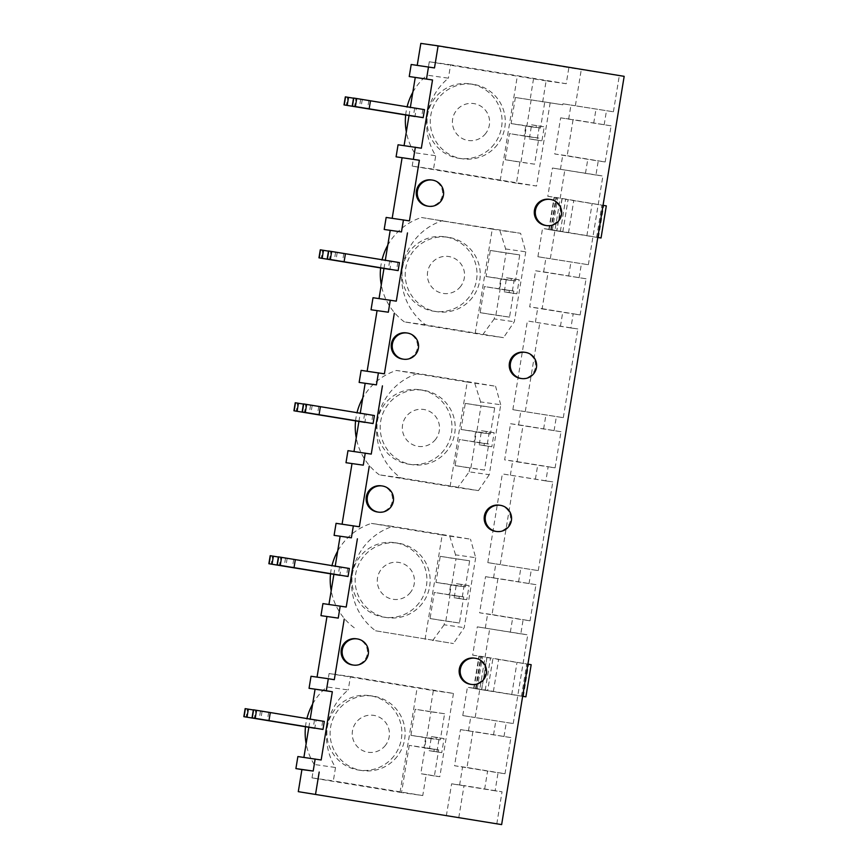 <?xml version="1.0" encoding="UTF-8"?>
<svg xmlns="http://www.w3.org/2000/svg" width="868" height="868" viewBox="0 0 868 868"><rect width="100%" height="100%" fill="white"/><g stroke="black" fill="none" stroke-linecap="round" stroke-linejoin="round"><path stroke-width="0.65" stroke-dasharray="4.34 3.25" d="M411.204 64.492L417.226 65.35M434.488 67.932L417.204 65.48M398.065 144.782L404.087 145.629M421.349 148.211L404.065 145.759M409.012 115.563L410.358 107.317M409.446 220.873L392.184 218.291M386.162 217.434L392.162 218.421M396.296 301.153L379.034 298.581M383.96 268.505L385.316 260.259M373.012 297.724L379.012 298.711M384.405 373.815L367.142 371.233M361.121 370.376L367.121 371.363M371.254 454.094L353.992 451.523M358.918 421.447L360.263 413.211M347.97 450.666L353.97 451.653M359.352 526.757L342.09 524.174M336.068 523.328L342.068 524.305M346.213 607.036L328.95 604.464M333.876 574.388L335.222 566.153M322.929 603.607L328.929 604.595M334.31 679.698L317.048 677.116M311.026 676.27L317.026 677.246M321.16 759.988L303.898 757.406M308.824 727.33L310.18 719.095M297.876 756.549L303.876 757.536M458.781 817.689L464.033 785.573L502.051 791.8L495.107 790.813L498.058 772.748L454.55 765.739L460.474 729.619L472.908 731.377L466.995 767.507L454.55 765.739M446.336 815.92L451.599 783.804L464.033 785.573M495.107 790.813L451.599 783.804M459.595 785.117L462.557 767.052M460.474 729.619L510.926 737.605L505.002 773.735L466.995 767.507M505.002 773.735L498.058 772.748M510.926 737.605L472.908 731.377M468.47 730.932L470.771 716.881L462.774 715.568L513.227 723.554L470.771 716.881M522.634 696.342L473.668 688.422L487.675 690.635L492.926 658.519L472.669 655.156L477.302 626.848L527.755 634.844L520.811 633.857L523.111 619.806L479.603 612.797L485.516 576.678L497.95 578.435L492.037 614.566L479.603 612.797M475.208 717.326L489.736 628.616M462.774 715.568L467.407 687.261L476.152 688.508L481.414 656.392L527.907 664.139M472.669 655.156L481.414 656.392M476.152 688.508L521.505 696.06L526.767 663.955M487.675 690.635L467.407 687.261M522.655 696.255L521.505 696.06M481.61 689.593L486.872 657.477M525.813 696.798L531.173 664.704M531.075 664.693L492.926 658.519M520.811 633.857L477.302 626.848M485.299 628.161L487.599 614.11M485.516 576.678L535.968 584.663L530.055 620.794L492.037 614.566M530.055 620.794L523.111 619.806M535.968 584.663L497.95 578.435M493.523 577.98L495.823 563.929L487.816 562.627L538.269 570.612L495.823 563.929M545.853 480.915L502.344 473.906L552.797 481.903L545.853 480.915L548.153 466.865L504.644 459.856L510.558 423.725L523.003 425.494L517.089 461.624L504.644 459.856M510.351 475.219L512.652 461.168M510.558 423.725L561.01 431.721L555.097 467.852L517.089 461.624M555.097 467.852L548.153 466.865M561.01 431.721L523.003 425.494M518.565 425.038L520.865 410.987L512.858 409.674L563.31 417.671L520.865 410.987M570.894 327.974L527.386 320.965L577.838 328.961L570.894 327.974L573.195 313.923L529.686 306.914L535.61 270.783L548.044 272.552L542.131 308.672L529.686 306.914M535.393 322.278L537.693 308.227M535.61 270.783L586.063 278.78L580.139 314.91L542.131 308.672M580.139 314.91L573.195 313.923M586.063 278.78L548.044 272.552M543.607 272.096L545.907 258.046L537.91 256.733L588.363 264.729L545.907 258.046M597.77 237.506L548.804 229.597L562.811 231.799L556.746 230.769L562.008 198.653L547.806 196.32L552.439 168.023L602.891 176.009L595.947 175.032L598.247 160.981L554.739 153.972L560.652 117.842L573.086 119.6L567.173 155.73L554.739 153.972M550.345 258.501L564.873 169.781M537.91 256.733L542.543 228.436L551.288 229.673L556.551 197.557L603.043 205.315M547.806 196.32L556.551 197.557M551.288 229.673L596.641 237.235L601.904 205.119M556.746 230.769L542.543 228.436M597.792 237.431L596.641 237.235M562.811 231.799L568.063 199.683L562.008 198.653M600.949 237.973L606.309 205.868M606.211 205.857L568.063 199.683M595.947 175.032L552.439 168.023M560.435 169.336L562.735 155.285M560.652 117.842L611.105 125.838L605.191 161.958L567.173 155.73M605.191 161.958L598.247 160.981M611.105 125.838L573.086 119.6M568.659 119.155L570.96 105.104L562.952 103.791L613.405 111.788L570.96 105.104M515.375 97.498L511.1 123.592L526.442 126.066L524.804 136.102L529.61 136.894L529.274 138.891L537.075 140.171L539.375 126.12L531.574 124.851L531.249 126.858L540.504 128.052L544.779 101.968L515.375 97.498L562.789 104.8L562.952 103.791M542.674 101.947L546.124 80.876L566.24 83.719L568.865 67.661L624.168 76.341M575.397 105.56L581.31 69.429M544.779 101.968L562.789 104.8M550.182 102.728L536.543 186.023L433.512 169.141L435.714 155.719A59.393 59.198 -81.9 0 1 448.409 78.185L427.089 75.169L429.28 61.747L450.601 64.764L448.409 78.185M531.292 126.75L529.654 136.786L538.854 138.088L534.579 164.182L519.889 162.099L516.438 183.181L536.543 186.023M516.438 183.181L412.191 166.124L433.512 169.141M412.191 166.124L414.383 152.703L435.714 155.719M414.383 152.703A59.393 59.198 -81.9 0 1 406.332 131.925M405.671 115.01A59.393 59.198 -81.9 0 1 407.114 106.786M412.821 92.279A59.393 59.198 -81.9 0 1 427.089 75.169M546.124 80.876L429.28 61.747M566.24 83.719L450.601 64.764M420.828 43.4L568.865 67.661M519.726 254.91L490.322 250.44L486.047 276.534L501.4 279.008L499.762 289.044L504.558 289.836L504.232 291.843L512.033 293.113L514.333 279.073L506.532 277.793L506.207 279.8L515.451 281.004L519.726 254.91L505.024 252.827L505.664 248.964L499.827 230.346L520.594 233.286L421.457 217.51A59.393 59.198 -81.9 0 0 387.779 245.232M505.664 248.964L525.769 251.818L520.594 233.286M506.25 279.691L504.601 289.728L509.407 290.52L509.082 292.527L516.883 293.807L519.183 279.756L511.382 278.476L511.046 280.483M525.769 251.818L514.323 321.757L503.494 337.663L425.689 324.903A59.393 59.198 -81.9 0 1 442.788 220.537M504.601 289.728L513.813 291.04L509.538 317.124L494.836 315.051L494.207 318.903L514.323 321.757M494.207 318.903L482.738 334.722L503.494 337.663M425.689 324.903L404.369 321.887L482.738 334.722M404.369 321.887A59.393 59.198 -81.9 0 1 381.28 284.867M380.618 267.962A59.393 59.198 -81.9 0 1 382.061 259.727M475.176 333.486L492.264 229.119L421.457 217.51M492.264 229.119L499.827 230.346M494.684 407.851L465.281 403.381L461.006 429.476L476.358 431.949L474.709 441.986L479.516 442.778L479.19 444.785L486.991 446.065L489.292 432.014L481.49 430.734L481.154 432.741L490.409 433.946L494.684 407.851L479.982 405.768L480.612 401.906L500.727 404.759L489.27 474.698L469.165 471.845L457.696 487.664L478.452 490.604L400.647 477.845A59.393 59.198 -81.9 0 1 417.736 373.479L396.416 370.462A59.393 59.198 -81.9 0 0 362.726 398.173M489.27 474.698L478.452 490.604M400.647 477.845L379.327 474.829L457.696 487.664M379.327 474.829A59.393 59.198 -81.9 0 1 356.238 437.808M355.576 420.904A59.393 59.198 -81.9 0 1 357.019 412.68M450.123 486.438L467.223 382.061L396.416 370.462M467.223 382.061L495.541 386.227L417.736 373.479M500.727 404.759L495.541 386.227M480.612 401.906L474.785 383.287M481.197 432.644L479.559 442.68L484.366 443.461L484.029 445.468L491.83 446.749L494.131 432.698L486.33 431.418L486.004 433.425M469.165 471.845L469.794 467.993L484.496 470.076L488.771 443.982L479.559 442.68M409.273 745.395L401.548 792.56L422.759 795.565L426.21 774.495L420.796 773.724L425.07 747.63L409.273 745.395L423.975 747.782L425.624 737.746L426.264 737.843L424.626 747.88L423.975 747.782M401.548 792.56L312.013 777.891L333.334 780.907L335.525 767.496A59.393 59.198 -81.9 0 1 348.231 689.962L326.9 686.946L329.102 673.525L350.422 676.541L348.231 689.962M422.759 795.565L333.334 780.907M312.013 777.891L314.205 764.469L335.525 767.496M314.205 764.469A59.393 59.198 -81.9 0 1 306.144 743.702M305.482 726.787A59.393 59.198 -81.9 0 1 306.925 718.563M312.643 704.056A59.393 59.198 -81.9 0 1 326.9 686.946M424.626 747.88L429.421 748.661L429.096 750.668L436.897 751.948L439.197 737.898L431.396 736.617L431.07 738.625L440.315 739.829L444.59 713.735L429.888 711.651L433.338 690.581L329.102 673.525M433.338 690.581L453.454 693.423L350.422 676.541M431.114 738.527L429.465 748.563L434.271 749.344L433.946 751.352L441.747 752.632L444.047 738.581L436.246 737.301L435.91 739.308M453.454 693.423L439.816 776.719L434.401 775.959L438.676 749.865L429.465 748.563M434.401 775.959L420.796 773.724M439.816 776.719L426.21 774.495M375.605 630.797L453.411 643.546L375.605 630.797A59.393 59.198 -81.9 0 1 392.694 526.42L371.374 523.404A59.393 59.198 -81.9 0 0 337.685 551.115M354.274 627.77A59.393 59.198 -81.9 0 1 331.196 590.75M330.534 573.846A59.393 59.198 -81.9 0 1 331.977 565.621M425.081 639.38L442.17 535.003L371.374 523.404M442.17 535.003L470.499 539.169L392.694 526.42M469.642 560.793L440.239 556.323L435.964 582.417L451.306 584.891L449.667 594.927L454.474 595.719L454.138 597.726L461.939 599.007L464.239 584.956L456.438 583.676L456.112 585.683L465.367 586.887L469.642 560.793L454.94 558.71L455.57 554.858L475.686 557.701L470.499 539.169M455.57 554.858L449.743 536.229M456.156 585.585L454.517 595.622L459.313 596.403L458.988 598.41L466.789 599.69L469.089 585.64L461.288 584.359L460.962 586.367M475.686 557.701L464.228 627.64L453.411 643.546M454.517 595.622L463.718 596.924L459.443 623.018L444.752 620.935L444.112 624.786L464.228 627.64M444.112 624.786L432.644 640.606M513.227 723.554L527.755 634.844M538.269 570.612L552.797 481.903M563.31 417.671L577.838 328.961M588.363 264.729L602.891 176.009M613.405 111.788L619.318 75.657M496.789 823.916L502.051 791.8M352.43 664.942A13.215 13.183 98.1 0 0 367.305 653.843A13.215 13.183 98.1 0 0 356.13 638.761M523.361 696.451L528.612 664.335M500.261 564.384L514.789 475.664M525.303 411.443L539.831 322.722M598.497 237.626L603.748 205.51M533.527 78.804L530.077 99.885M534.579 164.182L505.187 159.723L509.451 133.629L524.153 136.016L525.802 125.979M505.187 159.723L519.889 162.099M500.218 180.544L517.306 76.178M511.1 123.592L526.898 125.827L531.173 99.733M540.504 128.052L526.898 125.827M531.249 126.858L526.442 126.066M529.654 136.786L534.449 137.578L534.124 139.585L541.925 140.866L544.225 126.815L536.424 125.534L536.099 127.542M538.854 138.088L509.451 133.629M524.804 136.102L524.153 136.016M529.61 136.894L534.449 137.578M520.984 161.958L525.249 135.864M494.12 144.24A37.628 37.508 -81.9 0 1 459.27 158.367A37.628 37.508 -81.9 0 1 434.987 97.986A37.628 37.508 -81.9 0 1 469.827 83.86A37.628 37.508 -81.9 0 1 494.12 144.24M490.322 250.44L505.024 252.827M509.538 317.124L480.134 312.664L484.409 286.57L499.111 288.957L500.76 278.921M480.134 312.664L494.836 315.051M513.813 291.04L484.409 286.57M499.762 289.044L499.111 288.957M504.558 289.836L509.407 290.52M495.932 314.9L500.207 288.805M515.451 281.004L501.856 278.769L506.12 252.675M486.047 276.534L501.856 278.769M506.207 279.8L501.4 279.008M469.067 297.181A37.628 37.508 -81.9 0 1 434.228 311.308A37.628 37.508 -81.9 0 1 409.935 250.928A37.628 37.508 -81.9 0 1 444.785 236.801A37.628 37.508 -81.9 0 1 469.067 297.181M465.281 403.381L479.982 405.768M484.496 470.076L455.092 465.606L459.367 439.512L474.069 441.899L475.707 431.863M455.092 465.606L469.794 467.993M444.025 450.123A37.628 37.508 -81.9 0 1 409.186 464.261A37.628 37.508 -81.9 0 1 384.893 403.88A37.628 37.508 -81.9 0 1 419.732 389.743A37.628 37.508 -81.9 0 1 444.025 450.123M488.771 443.982L459.367 439.512M474.709 441.986L474.069 441.899M479.516 442.778L484.366 443.461M470.89 467.841L475.165 441.747M490.409 433.946L476.803 431.711L481.078 405.616M461.006 429.476L476.803 431.711M481.154 432.741L476.358 431.949M438.676 749.865L425.07 747.63M429.421 748.661L434.271 749.344M425.624 737.746L410.922 735.359L415.186 709.264L429.888 711.651M400.039 792.321L417.128 687.944M393.931 756.017A37.628 37.508 -81.9 0 1 359.092 770.144A37.628 37.508 -81.9 0 1 334.798 709.764A37.628 37.508 -81.9 0 1 369.649 695.637A37.628 37.508 -81.9 0 1 393.931 756.017M444.59 713.735L415.186 709.264M440.315 739.829L426.72 737.605L430.984 711.51M410.922 735.359L426.72 737.605M431.07 738.625L426.264 737.843M418.984 603.076A37.628 37.508 -81.9 0 1 384.133 617.202A37.628 37.508 -81.9 0 1 359.851 556.822A37.628 37.508 -81.9 0 1 394.69 542.695A37.628 37.508 -81.9 0 1 418.984 603.076M440.239 556.323L454.94 558.71M459.443 623.018L430.051 618.548L434.315 592.453L449.016 594.84L450.666 584.804M430.051 618.548L444.752 620.935M463.718 596.924L434.315 592.453M449.667 594.927L449.016 594.84M454.474 595.719L459.313 596.403M445.848 620.783L450.112 594.688M465.367 586.887L451.761 584.652L456.036 558.569M435.964 582.417L451.761 584.652M456.112 585.683L451.306 584.891M531.574 124.851L536.424 125.534M529.274 138.891L534.124 139.585M537.075 140.171L541.925 140.866M539.375 126.12L544.225 126.815M497.342 144.696A37.628 37.508 -81.9 0 1 462.503 158.822A37.628 37.508 -81.9 0 1 438.21 98.442A37.628 37.508 -81.9 0 1 473.06 84.315A37.628 37.508 -81.9 0 1 497.342 144.696M504.232 291.843L509.082 292.527M506.532 277.793L511.382 278.476M512.033 293.113L516.883 293.807M514.333 279.073L519.183 279.756M472.3 297.637A37.628 37.508 -81.9 0 1 437.461 311.775A37.628 37.508 -81.9 0 1 413.168 251.394A37.628 37.508 -81.9 0 1 448.007 237.257A37.628 37.508 -81.9 0 1 472.3 297.637M447.259 450.59A37.628 37.508 -81.9 0 1 412.409 464.716A37.628 37.508 -81.9 0 1 388.126 404.336A37.628 37.508 -81.9 0 1 422.966 390.209A37.628 37.508 -81.9 0 1 447.259 450.59M479.19 444.785L484.029 445.468M481.49 430.734L486.33 431.418M486.991 446.065L491.83 446.749M489.292 432.014L494.131 432.698M429.096 750.668L433.946 751.352M397.164 756.473A37.628 37.508 -81.9 0 1 362.325 770.6A37.628 37.508 -81.9 0 1 338.032 710.219A37.628 37.508 -81.9 0 1 372.871 696.093A37.628 37.508 -81.9 0 1 397.164 756.473M431.396 736.617L436.246 737.301M436.897 751.948L441.747 752.632M439.197 737.898L444.047 738.581M422.206 603.531A37.628 37.508 -81.9 0 1 387.367 617.658A37.628 37.508 -81.9 0 1 363.074 557.278A37.628 37.508 -81.9 0 1 397.924 543.151A37.628 37.508 -81.9 0 1 422.206 603.531M454.138 597.726L458.988 598.41M456.438 583.676L461.288 584.359M461.939 599.007L466.789 599.69M464.239 584.956L469.089 585.64M485.668 133.498A18.662 18.597 -81.9 0 1 459.563 136.743A18.662 18.597 -81.9 0 1 456.351 110.562A18.662 18.597 -81.9 0 1 482.456 107.317A18.662 18.597 -81.9 0 1 485.668 133.498M460.626 286.44A18.662 18.597 -81.9 0 1 434.521 289.695A18.662 18.597 -81.9 0 1 431.309 263.503A18.662 18.597 -81.9 0 1 457.414 260.259A18.662 18.597 -81.9 0 1 460.626 286.44M435.584 439.382A18.662 18.597 -81.9 0 1 409.479 442.637A18.662 18.597 -81.9 0 1 406.257 416.445A18.662 18.597 -81.9 0 1 432.362 413.201A18.662 18.597 -81.9 0 1 435.584 439.382M385.49 745.276A18.662 18.597 -81.9 0 1 359.385 748.52A18.662 18.597 -81.9 0 1 356.173 722.339A18.662 18.597 -81.9 0 1 382.278 719.084A18.662 18.597 -81.9 0 1 385.49 745.276M410.531 592.323A18.662 18.597 -81.9 0 1 384.426 595.578A18.662 18.597 -81.9 0 1 381.215 569.397A18.662 18.597 -81.9 0 1 407.32 566.142A18.662 18.597 -81.9 0 1 410.531 592.323M470.467 684.288A13.215 13.183 98.1 0 0 485.342 673.188A13.215 13.183 98.1 0 0 474.167 658.107M377.471 512.001A13.215 13.183 98.1 0 0 392.347 500.901A13.215 13.183 98.1 0 0 381.182 485.82M402.513 359.059A13.215 13.183 98.1 0 0 417.399 347.959A13.215 13.183 98.1 0 0 406.224 332.878M427.566 206.107A13.215 13.183 98.1 0 0 442.441 195.007A13.215 13.183 98.1 0 0 431.266 179.936M495.509 531.346A13.215 13.183 98.1 0 0 510.384 520.247A13.215 13.183 98.1 0 0 499.219 505.165M520.55 378.405A13.215 13.183 98.1 0 0 535.437 367.305A13.215 13.183 98.1 0 0 524.261 352.224M545.603 225.452A13.215 13.183 98.1 0 0 560.478 214.353A13.215 13.183 98.1 0 0 549.303 199.282M512.858 409.674L527.386 320.965M487.816 562.627L502.344 473.906M253.326 709.959L316.104 720.245L314.813 728.133M262.082 711.391L260.791 719.279M245.156 708.646L247.488 709.026L246.176 717.055M316.104 720.245L247.488 709.026M260.465 711.163L259.152 719.192M314.487 720.017L313.174 728.046M278.378 557.017L341.146 567.303L339.855 575.191M287.134 558.45L285.843 566.327M270.208 555.694L272.541 556.084L271.217 564.113M341.146 567.303L272.541 556.084M285.518 558.222L284.205 566.251M339.529 567.075L338.216 575.104M303.42 404.076L366.188 414.361L364.896 422.249M312.176 405.508L310.885 413.385M295.25 402.752L297.583 403.143L296.27 411.172M366.188 414.361L297.583 403.143M310.56 405.28L309.247 413.309M364.582 414.134L363.258 422.163M328.462 251.134L391.24 261.42L389.949 269.308M337.218 252.566L335.927 260.443M320.292 249.81L322.625 250.201L321.312 258.23M391.24 261.42L322.625 250.201M335.601 252.338L334.288 260.367M389.624 261.192L388.311 269.221M353.515 98.192L416.282 108.478L414.991 116.355M362.271 99.625L360.979 107.502M345.345 96.869L347.667 97.259L346.354 105.288M416.282 108.478L347.667 97.259M360.654 99.397L359.341 107.426M414.665 108.25L413.352 116.279M253.369 709.807L255.702 710.187L254.378 718.216M324.306 721.406L255.702 710.187M268.679 712.324L267.366 720.353M322.69 721.178L321.377 729.207M278.411 556.865L280.744 557.245L279.431 565.274M349.348 568.464L280.744 557.245M293.72 559.383L292.407 567.412M347.743 568.236L346.419 576.265M303.453 403.913L305.786 404.304L304.473 412.333M374.401 415.522L305.786 404.304M318.762 406.441L317.449 414.47M372.784 415.295L371.471 423.324M328.505 250.971L330.838 251.362L329.514 259.391M399.443 262.581L330.838 251.362M343.815 253.499L342.502 261.528M397.826 262.353L396.513 270.382M353.547 98.03L355.88 98.42L354.567 106.449M424.485 109.639L355.88 98.42M368.857 100.558L367.544 108.587M422.879 109.411L421.555 117.44M484.637 789.153L487.599 771.088M493.512 734.957L495.812 720.917M510.341 632.197L512.641 618.146M518.565 582.016L520.865 567.965M535.393 479.255L537.693 465.205M543.607 429.074L545.907 415.023M560.435 326.314L562.735 312.263M568.649 276.132L570.949 262.082M585.477 173.372L587.777 159.321M593.701 123.191L596.001 109.14M503.982 736.628L506.283 722.577M529.024 583.676L531.324 569.636M554.066 430.734L556.366 416.683M579.119 277.793L581.419 263.742M604.161 124.851L606.461 110.8M485.212 690.277L490.474 658.172M486.97 657.608L481.718 689.724M477.205 688.986L482.456 656.87M474.004 688.487L479.266 656.371M475.501 688.736L480.753 656.62M485.212 690.331L490.474 658.226M493.36 691.655L498.612 659.539M511.729 694.617L516.992 662.501M560.348 231.452L565.61 199.336M562.106 198.783L556.855 230.888M552.341 230.161L557.592 198.045M549.14 229.651L554.402 197.535M550.637 229.911L555.889 197.796M560.348 231.506L565.61 199.39M568.497 232.83L573.748 200.714M586.866 235.781L592.128 203.676M473.668 688.422L478.93 656.306M548.804 229.597L554.066 197.481M462.503 158.822L459.27 158.367M473.06 84.315L469.827 83.86M437.461 311.775L434.228 311.308M448.007 237.257L444.785 236.801M412.409 464.716L409.186 464.261M422.966 390.209L419.732 389.743M362.325 770.6L359.092 770.144M372.871 696.093L369.649 695.637M387.367 617.658L384.133 617.202M397.924 543.151L394.69 542.695"/><path stroke-width="1.3" d="M326.335 690.754L309.051 688.313L311.026 676.27L328.31 678.711L326.335 690.754L332.336 691.742L321.16 759.988L297.876 756.549L295.901 768.592L301.912 769.58L298.288 791.659L501.639 824.6L624.168 76.341L438.112 45.852L434.488 67.932L411.204 64.492L409.229 76.536L432.524 79.965L409.229 76.536M428.488 66.945L426.524 78.988M432.524 79.965L421.349 148.211L398.065 144.782L396.09 156.826L419.374 160.254L396.09 156.826M415.349 147.224L413.374 159.267M404.087 145.629L409.012 115.563M410.358 107.317L415.24 77.523M392.184 218.291L402.09 157.802M403.446 219.886L401.472 231.93L384.188 229.477L386.162 217.434L409.446 220.873L419.374 160.254M384.188 229.477L401.472 231.93M379.034 298.581L383.96 268.505M385.316 260.259L390.188 230.465M390.296 300.176L388.321 312.209L371.037 309.767L373.012 297.724L396.296 301.153L407.472 232.917M371.037 309.767L388.321 312.209M367.142 371.233L377.048 310.744M378.405 372.828L376.43 384.871L359.146 382.419L361.121 370.376L384.405 373.815L394.332 313.196M359.146 382.419L376.43 384.871M353.992 451.523L358.918 421.447M360.263 413.211L365.146 383.406M365.254 453.118L363.28 465.161L345.996 462.709L347.97 450.666L371.254 454.094L382.43 385.859M345.996 462.709L363.28 465.161M342.09 524.174L351.996 463.696M353.352 525.769L351.388 537.813L334.093 535.372L336.068 523.328L359.352 526.757L369.28 466.138M334.093 535.372L351.388 537.813M328.95 604.464L333.876 574.388M335.222 566.153L340.104 536.348M340.213 606.059L338.238 618.103L320.954 615.651L322.929 603.607L346.213 607.036L357.388 538.8M320.954 615.651L338.238 618.103M317.048 677.116L326.954 616.638M328.31 678.711L334.31 679.698L344.238 619.079M309.051 688.313L332.336 691.742M303.898 757.406L308.824 727.33M310.18 719.095L315.051 689.29M315.16 759.001L313.196 771.044L295.901 768.592M313.196 771.044L301.912 769.58M315.572 794.101L319.196 772.032M298.288 791.659L501.639 824.6M522.655 696.255L525.91 696.809L522.634 696.342M525.91 696.809L531.173 664.704L527.907 664.139M597.792 237.431L601.047 237.984L597.77 237.506M601.047 237.984L606.309 205.868L603.043 205.315M406.332 131.925A59.393 59.198 -81.9 0 1 405.671 115.01M407.114 106.786A59.393 59.198 -81.9 0 1 412.821 92.279M438.112 45.852L420.828 43.4L417.226 65.35M381.28 284.867A59.393 59.198 -81.9 0 1 380.618 267.962M382.061 259.727A59.393 59.198 -81.9 0 1 387.779 245.232M356.238 437.808A59.393 59.198 -81.9 0 1 355.576 420.904M357.019 412.68A59.393 59.198 -81.9 0 1 362.726 398.173M306.144 743.702A59.393 59.198 -81.9 0 1 305.482 726.787M306.925 718.563A59.393 59.198 -81.9 0 1 312.643 704.056M331.196 590.75A59.393 59.198 -81.9 0 1 330.534 573.846M331.977 565.621A59.393 59.198 -81.9 0 1 337.685 551.115M357.171 638.902L356.13 638.761A13.215 13.183 98.1 0 0 341.254 649.861A13.215 13.183 98.1 0 0 352.43 664.942L353.46 665.083A13.215 13.183 98.1 0 0 368.336 653.984A13.215 13.183 98.1 0 0 357.171 638.902A13.215 13.183 98.1 0 0 342.285 650.002A13.215 13.183 98.1 0 0 353.46 665.083M475.208 658.259L474.167 658.107A13.215 13.183 98.1 0 0 459.291 669.206A13.215 13.183 98.1 0 0 470.467 684.288L471.498 684.429A13.215 13.183 98.1 0 0 486.373 673.329A13.215 13.183 98.1 0 0 475.208 658.259A13.215 13.183 98.1 0 0 460.322 669.358A13.215 13.183 98.1 0 0 471.498 684.429M382.213 485.961L381.182 485.82A13.215 13.183 98.1 0 0 366.296 496.919A13.215 13.183 98.1 0 0 377.471 512.001L378.502 512.142A13.215 13.183 98.1 0 0 393.388 501.042A13.215 13.183 98.1 0 0 382.213 485.961A13.215 13.183 98.1 0 0 367.338 497.06A13.215 13.183 98.1 0 0 378.502 512.142M407.255 333.019L406.224 332.878A13.215 13.183 98.1 0 0 391.349 343.978A13.215 13.183 98.1 0 0 402.513 359.059L403.555 359.2A13.215 13.183 98.1 0 0 418.43 348.101A13.215 13.183 98.1 0 0 407.255 333.019A13.215 13.183 98.1 0 0 392.379 344.119A13.215 13.183 98.1 0 0 403.555 359.2M432.307 180.077L431.266 179.936A13.215 13.183 98.1 0 0 416.39 191.036A13.215 13.183 98.1 0 0 427.566 206.107L428.597 206.258A13.215 13.183 98.1 0 0 443.472 195.159A13.215 13.183 98.1 0 0 432.307 180.077A13.215 13.183 98.1 0 0 417.421 191.177A13.215 13.183 98.1 0 0 428.597 206.258M500.25 505.306L499.219 505.165A13.215 13.183 98.1 0 0 484.333 516.265A13.215 13.183 98.1 0 0 495.509 531.346L496.539 531.487A13.215 13.183 98.1 0 0 511.426 520.388A13.215 13.183 98.1 0 0 500.25 505.306A13.215 13.183 98.1 0 0 485.364 516.406A13.215 13.183 98.1 0 0 496.539 531.487M525.292 352.365L524.261 352.224A13.215 13.183 98.1 0 0 509.386 363.323A13.215 13.183 98.1 0 0 520.55 378.405L521.592 378.546A13.215 13.183 98.1 0 0 536.467 367.446A13.215 13.183 98.1 0 0 525.292 352.365A13.215 13.183 98.1 0 0 510.417 363.464A13.215 13.183 98.1 0 0 521.592 378.546M550.345 199.423L549.303 199.282A13.215 13.183 98.1 0 0 534.428 210.381A13.215 13.183 98.1 0 0 545.603 225.452L546.634 225.604A13.215 13.183 98.1 0 0 561.509 214.504A13.215 13.183 98.1 0 0 550.345 199.423A13.215 13.183 98.1 0 0 535.458 210.523A13.215 13.183 98.1 0 0 546.634 225.604M314.813 728.133L243.832 716.664L314.791 728.274M245.156 708.646L253.326 709.959M243.843 716.664L245.167 708.635L243.832 716.664M339.855 575.191L268.874 563.723L339.833 575.332M268.896 563.723L270.198 555.694L278.378 557.017M364.896 422.249L293.926 410.781L364.875 422.39M295.239 402.752L293.926 410.781L295.239 402.752L303.42 404.076M389.949 269.308L318.968 257.839L389.927 269.449M320.281 249.81L318.968 257.839L320.281 249.81L328.462 251.134M414.991 116.355L344.01 104.898L414.969 116.507M344.032 104.898L345.334 96.869L353.515 98.192M253.358 709.796L252.035 717.825L253.358 709.796L270.295 712.552L324.306 721.406L322.994 729.435L252.035 717.825L322.994 729.435M270.295 712.552L268.971 720.581M278.4 556.855L277.087 564.884L278.411 556.855L349.348 568.464L348.035 576.493L277.087 564.884L348.035 576.493M295.337 559.61L294.024 567.639M303.442 403.913L302.129 411.942L303.442 403.913L320.379 406.669L374.401 415.522L373.088 423.551L302.129 411.942L373.088 423.551M320.379 406.669L319.066 414.698M328.495 250.971L327.171 259L328.495 250.971L345.431 253.727L399.443 262.581L398.13 270.61L327.171 259L398.13 270.61M345.431 253.727L344.108 261.756M353.536 98.03L352.224 106.059L353.547 98.03L424.485 109.639L423.172 117.668L352.224 106.059L423.172 117.668M370.473 100.786L369.16 108.815M248.324 709.145L247 717.174M245.384 708.668L244.071 716.697M273.366 556.204L272.053 564.233M270.425 555.726L269.113 563.755M298.408 403.262L297.095 411.291M295.478 402.785L294.154 410.814M323.46 250.32L322.136 258.349M320.52 249.843L319.207 257.872M348.502 97.379L347.189 105.408M345.562 96.901L344.249 104.93M256.527 710.306L255.214 718.335M253.586 709.829L252.273 717.858M281.568 557.365L280.255 565.394M278.639 556.887L277.315 564.916M306.621 404.423L305.297 412.452M303.681 403.945L302.368 411.974M331.663 251.481L330.35 259.51M328.722 251.004L327.41 259.033M356.705 98.54L355.392 106.569M353.775 98.062L352.451 106.091M270.198 555.694L268.874 563.723M345.334 96.869L344.01 104.898"/></g></svg>
